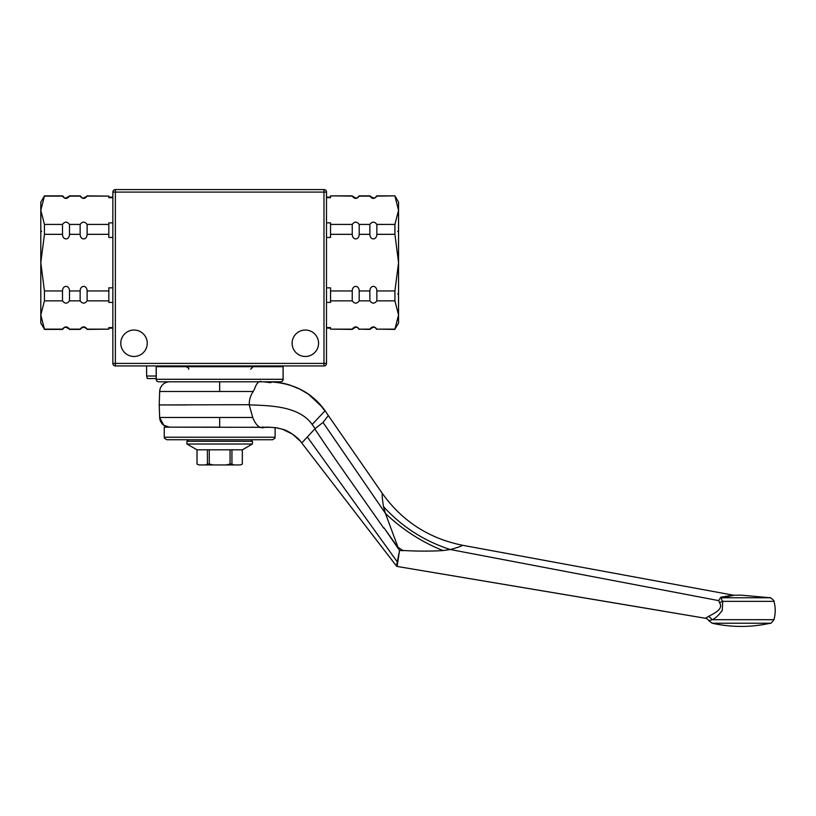 <?xml version="1.0" encoding="UTF-8"?>
<svg xmlns="http://www.w3.org/2000/svg" width="816" height="816" viewBox="0 0 816 816"><rect width="100%" height="100%" fill="white"/><g stroke="black" fill="none" stroke-linecap="round" stroke-linejoin="round"><path stroke-width="1.22" d="M188.435 439.753L186.925 441.262L252.43 441.262L250.92 439.753L219.677 439.753L272.544 439.753L274.89 438.233L275.104 437.233L164.251 437.233L164.251 427.156L271.738 427.339M188.802 439.753L214.924 439.753M224.431 439.753L250.553 439.753M198.992 464.947L197.003 464.069L197.003 449.83L207.417 449.83L207.417 464.069L205.448 464.947L198.992 464.947L197.023 464.069L197.023 449.83L186.925 444.006L252.43 444.006L252.43 441.262M209.284 449.83L230.061 449.83L230.061 464.069L226.134 464.947L213.221 464.947L209.284 464.069L209.284 449.83L207.417 449.83M231.938 449.83L242.321 449.83L242.321 464.069L240.353 464.947L233.906 464.947L231.938 464.069L231.938 449.83L230.061 449.83M242.321 464.069L242.352 449.83L252.43 444.006M207.417 464.069L209.284 464.069M240.353 464.947L242.352 464.069M205.448 464.947L213.221 464.947M226.134 464.947L233.906 464.947M230.061 464.069L231.938 464.069M265.271 427.156L269.127 427.156M170.33 427.156L187.884 427.156M163.506 404.94L159.212 404.94L159.65 417.476A10.027 10.027 -136 0 0 169.667 427.156L164.251 427.156M164.251 437.233L164.465 438.233L166.811 439.753L219.677 439.753M216.118 427.156L187.609 427.156L216.118 427.156M223.237 439.753L216.118 439.753L223.237 439.753M263.823 427.145L262.211 427.105M306.398 437.978L315.098 428.635L323.014 422.423L328.318 415.568L382.378 493.476C402.125 521.149 428.828 538.417 462.509 545.272C461.958 546.006 457.909 547.424 450.35 549.535L443.017 550.555C431.083 551.32 417.7 551.3 402.88 550.474L397.994 547.332L385.407 513.325A125.348 87.241 -147.7 0 0 443.017 550.555M396.913 546.628L399.534 550.412L397.106 566.437A1 1 101.6 0 1 396.474 566.059L300.472 441.283C298.34 437.886 288.64 430.675 282.52 429.236L275.104 427.513M286.681 430.879L283.876 429.716M385.815 530.349L397.474 546.934L385.815 530.349M186.925 404.96L168.606 404.94M328.848 416.323L325.084 410.744C311.865 392.282 292.944 382.633 268.301 381.806L280.653 381.806A2.519 2.519 0 0 0 283.172 379.287L283.091 366.69L283.172 379.287M169.687 381.806A10.027 10.027 136.1 0 0 159.681 391.476L253.246 391.476L254.51 388.987C256.703 382.786 259.213 380.389 262.007 381.806M260.987 381.806L176.093 381.806M253.256 391.476C250.563 395.23 249.227 399.636 249.227 404.695L159.212 404.94L159.681 391.476M268.311 381.806L270.575 381.857L268.311 381.806C292.944 382.633 311.865 392.282 325.084 410.744L324.85 410.999C311.661 392.17 292.587 382.439 267.658 381.806M265.18 427.156C260.294 429.257 256.142 426.023 252.736 417.476L249.227 404.94L252.399 404.94C270.779 405.787 299.227 406.184 312.171 424.442L315.098 428.635M396.372 565.916L300.472 441.283L301.808 442.925L306.439 437.947M267.169 381.806L263.701 381.806C271.942 382.928 272.911 382.928 266.597 381.806L271.085 382.551M324.85 410.999L312.171 424.442M267.393 381.806L266.597 381.806M382.367 494.21L382.378 493.476C381.908 494.506 382.276 498.882 383.5 506.603L385.407 513.325L323.014 422.423M384.815 511.459L384.05 508.756M397.474 546.934L396.882 546.526M384.112 527.983L396.79 546.455M770.171 623.24A133.528 133.528 0 0 1 712.205 623.24L770.171 623.24C770.477 623.883 771.732 622.7 773.935 619.691L712.276 619.691L773.935 619.691A34.007 34.007 0 0 0 773.956 601.351C775.302 601.331 769.162 596.394 770.09 597.761L722.242 597.761C721.089 598.342 721.262 599.536 722.752 601.351L773.956 601.351M719.498 602.596L722.752 601.351L722.252 610.48C718.539 615.427 715.214 618.497 712.276 619.691L708.89 620.772A5.039 5.039 35.3 0 0 705.33 618.253L708.778 616.345C712.042 614.173 724.322 609.736 719.498 602.596L718.702 600.617L720.773 597.23A5.039 3.203 -104.6 0 0 722.242 597.761L734.196 595.231L741.203 595.16L770.09 597.761M722.252 610.48C718.539 615.427 715.214 618.497 712.276 619.691L708.778 616.345M741.54 601.351L753.168 601.351M754.076 601.351L764.337 601.351M396.474 566.059L399.534 550.412L397.106 566.437L705.33 618.253L397.096 566.437L663.204 611.123M383.755 528.166C360.723 495.22 333.846 457.745 315.037 429.247M720.671 606.104L720.518 604.982M720.773 597.23L733.125 595.15L462.509 545.272M307.336 436.978L397.78 562.54M402.88 550.474L403.216 550.688A789.449 280.806 -176 0 0 399.534 550.412M278.45 381.806L158.702 381.806A2.519 2.438 -90 0 1 156.254 379.287L156.254 366.69L283.091 366.69L283.091 379.287A2.519 2.438 90 0 1 280.653 381.806M112.853 327.593L108.824 327.593L108.824 329.154L87.118 329.154C84.793 326.114 82.467 326.114 80.141 329.154L69.482 329.154C67.157 326.114 64.831 326.114 62.506 329.154L44.441 329.154L40.8 314.996L44.441 300.849L62.506 300.849C64.831 303.889 67.157 303.889 69.482 300.849L80.141 300.849C82.467 303.889 84.793 303.889 87.118 300.849L108.824 300.849L108.824 302.399L112.853 302.399M112.853 287.834L108.824 287.834L108.824 290.945L87.118 290.945C86.975 284.866 80.284 284.866 80.141 290.945L69.482 290.945C69.34 284.866 62.648 284.866 62.506 290.945L44.441 290.945L40.8 262.64L44.441 234.325L62.506 234.325C62.648 240.404 69.34 240.404 69.482 234.325L80.141 234.325C80.284 240.404 86.975 240.404 87.118 234.325L108.824 234.325L108.824 237.446L112.853 237.446M112.853 222.87L108.824 222.87L108.824 224.42L87.118 224.42C84.793 221.391 82.467 221.391 80.141 224.42L69.482 224.42C67.157 221.391 64.831 221.391 62.506 224.42L44.441 224.42L40.8 210.273L44.441 196.115L62.506 196.115C64.831 199.155 67.157 199.155 69.482 196.115L80.141 196.115C82.467 199.155 84.793 199.155 87.118 196.115L108.824 196.115L108.824 197.676L112.853 197.676M44.441 329.154L40.8 323.105L40.8 202.174L44.441 195.871L62.506 195.871C64.25 196.554 63.424 200.338 69.482 195.871L80.141 195.871C81.651 196.656 81.467 200.216 87.118 195.871L108.824 196.115M108.824 224.42L108.824 234.325M108.824 290.945L108.824 300.849M87.118 224.42L87.118 234.325M87.118 290.945L87.118 300.849M80.141 224.42L80.141 234.325M80.141 290.945L80.141 300.849M69.482 224.42L69.482 234.325M69.482 290.945L69.482 300.849M62.506 224.42L62.506 234.325M62.506 290.945L62.506 300.849M44.441 224.42L44.441 234.325M44.441 290.945L44.441 300.849M62.506 329.154L62.506 329.399C64.015 328.603 63.893 325.064 69.482 329.399L80.141 329.399C82.467 326.747 84.793 326.747 87.118 329.399L108.824 329.154M156.182 376.013L146.615 376.013L146.615 365.935M146.615 376.013L147.288 378.532L156.182 378.532M120.788 343.261A13.229 13.229 0 0 1 140.627 331.806A13.229 13.229 0 0 1 140.627 354.715A13.229 13.229 0 0 1 120.788 343.261M292.108 343.261A13.229 13.229 0 0 1 311.947 331.806A13.229 13.229 0 0 1 311.947 354.715A13.229 13.229 0 0 1 292.108 343.261M326.502 192.097A2.519 2.519 0 0 0 323.983 189.577L323.983 192.097L326.502 192.097L326.502 363.416A2.519 2.519 0 0 1 323.983 365.935A2.519 2.519 0 0 0 326.502 363.416L323.983 363.416L323.983 365.935L115.372 365.935A2.519 2.519 0 0 1 112.853 363.416A2.519 2.519 0 0 0 115.372 365.935L115.372 363.416L112.853 363.416L112.853 328.644M112.853 192.097L115.372 192.097L115.372 189.577A2.519 2.519 0 0 0 112.853 192.097L112.853 363.416M323.983 189.577L115.372 189.577M326.502 302.399L330.531 302.399L330.531 300.849L352.237 300.849C354.562 303.889 356.888 303.889 359.213 300.849L369.872 300.849C372.198 303.889 374.524 303.889 376.849 300.849L394.913 300.849L398.555 314.996L394.913 329.154L398.555 323.105L398.555 202.174L394.913 195.871L376.849 195.871C375.36 196.574 375.717 200.226 369.872 195.871L359.213 195.871C357.704 196.656 357.877 200.216 352.237 195.871L330.531 195.871L352.237 196.115C354.562 199.155 356.888 199.155 359.213 196.115L359.213 195.871M398.555 234.763L398.555 294.821L397.759 293.831M359.213 196.115L369.872 196.115C372.198 199.155 374.524 199.155 376.849 196.115L376.849 195.871M376.849 196.115L394.913 195.871M326.502 237.446L330.531 237.446L330.531 234.325L352.237 234.325C352.379 240.404 359.071 240.404 359.213 234.325L369.872 234.325C370.015 240.404 376.706 240.404 376.849 234.325L394.913 234.325L394.913 224.42L376.849 224.42C374.524 221.391 372.198 221.391 369.872 224.42L359.213 224.42C356.888 221.391 354.562 221.391 352.237 224.42L330.531 224.42L330.531 222.87L326.502 222.87M376.849 234.325L376.849 224.42M394.913 300.849L394.913 290.945L376.849 290.945C376.706 284.866 370.015 284.866 369.872 290.945L359.213 290.945C359.071 284.866 352.379 284.866 352.237 290.945L330.531 290.945L330.531 287.834L326.502 287.834M376.849 300.849L376.849 290.945M394.913 329.154L376.849 329.154C374.524 326.114 372.198 326.114 369.872 329.154L359.213 329.154C356.888 326.114 354.562 326.114 352.237 329.154L330.531 329.154L330.531 327.593L326.502 327.593M394.913 329.399L376.849 329.154M394.913 196.115L398.555 210.273L394.913 224.42M394.913 234.325L398.555 262.64L394.913 290.945M369.872 234.325L369.872 224.42M369.872 300.849L369.872 290.945M376.849 329.399C375.34 328.603 375.462 325.064 369.872 329.399L369.872 329.154M359.213 234.325L359.213 224.42M359.213 300.849L359.213 290.945M369.872 329.399L359.213 329.154M352.237 234.325L352.237 224.42M352.237 300.849L352.237 290.945M359.213 329.399C357.704 328.624 357.877 325.054 352.237 329.399L352.237 329.154M330.531 234.325L330.531 224.42M330.531 300.849L330.531 290.945M352.237 329.399L330.531 329.154M326.502 197.676L330.531 197.676L330.531 196.115M322.351 407.184L308.591 394.312M219.677 381.806L219.677 391.476M159.212 404.94L159.65 417.476L219.677 417.476L219.677 427.156L169.361 427.145L163.761 425.228L159.65 417.476C160.721 423.606 164.057 426.829 169.657 427.156M219.677 417.476L252.736 417.476M733.125 595.15A5.039 5.039 4.2 0 0 734.196 595.231M383.5 506.603C401.951 526.789 424.228 541.1 450.34 549.545C424.228 541.1 401.951 526.779 383.5 506.603M718.702 600.617L450.35 549.535M283.091 379.287L156.254 379.287M115.372 192.097L323.983 192.097L323.983 363.416L115.372 363.416L115.372 192.097M186.925 444.006L186.925 441.262M275.104 437.233L275.104 427.604M253.215 427.156L251.746 427.156M277.848 427.982L271.045 427.309M310.345 395.587L316.832 401.156L325.084 410.744L318.832 403.186M318.413 402.737L317.138 401.452M316.557 400.891L315.098 399.534M314.476 398.973L310.947 396.056M310.631 395.811L308.071 393.944M308.03 393.914L300.808 389.558M300.604 389.456L289.262 384.846M287.548 384.346L278.266 382.449M276.491 382.235L272.972 381.959M308.57 394.301L299.564 388.926M296.698 387.59L287.599 384.356M285.998 383.938L282.662 383.183M280.592 382.796L278.297 382.449M276.42 382.225L273.023 381.959M282.52 429.236L292.444 434.122L300.472 441.283M741.193 595.16L738.541 595.16L741.193 595.19M712.205 623.24L708.89 620.772M156.182 366.69L156.182 379.287A2.519 2.519 0 0 0 158.702 381.806M188.649 369.209C189.19 368.659 188.353 367.822 186.13 366.69M250.696 369.209L253.215 366.69M108.824 197.135L112.853 197.135M41.596 231.438L40.8 230.449M44.441 329.399L62.506 329.399M108.824 328.144L112.853 328.144M171.809 366.69L171.809 365.935M397.759 231.438L398.555 230.449M330.531 197.135L326.502 197.135M330.531 328.144L326.502 328.144"/></g></svg>

